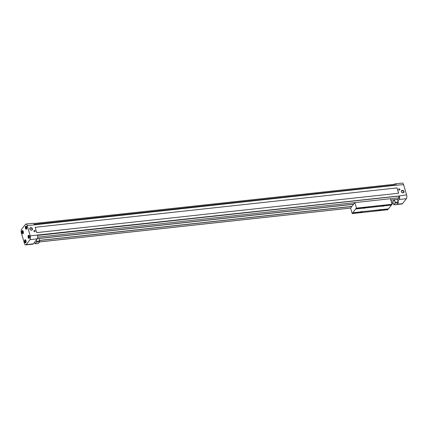 <?xml version="1.0" encoding="UTF-8"?>
<svg xmlns="http://www.w3.org/2000/svg" width="428" height="428" viewBox="0 0 428 428"><rect width="100%" height="100%" fill="white"/><g stroke="black" fill="none" stroke-linecap="round" stroke-linejoin="round"><path stroke-width="0.64" d="M26.151 226.968A0.701 0.294 -96.2 0 0 26.065 226.947A0.701 0.294 -96.2 0 0 25.905 227.953A0.701 0.294 -96.2 0 0 26.22 228.343A0.701 0.294 -96.2 0 0 26.295 228.311M22.219 232.527A0.856 0.358 -96.2 0 0 22.759 232.891A0.856 0.358 -96.2 0 0 22.866 232.11A0.856 0.358 -96.2 0 0 22.593 231.377A0.856 0.358 -96.2 0 0 22.197 231.553A0.856 0.358 -96.2 0 0 22.219 232.527M22.657 231.457A0.701 0.294 -96.2 0 0 22.572 231.436A0.701 0.294 -96.2 0 0 22.411 232.441A0.701 0.294 -96.2 0 0 22.727 232.832A0.701 0.294 -96.2 0 0 22.802 232.8M392.813 201.93L394.504 199.758L395.194 203.102L393.878 204.793L392.813 201.93L391.427 202.08M351.907 206.382L39.585 240.376M394.445 199.833L390.876 200.224M353.539 204.284L39.034 238.519M29.259 236.176A1.573 0.658 83.8 0 1 28.895 238.423A1.573 0.658 83.8 0 1 28.071 236.93A1.573 0.658 83.8 0 1 28.558 235.298A1.573 0.658 83.8 0 1 29.259 236.176M29.018 236.486A0.856 0.358 83.8 0 1 28.976 237.599A0.856 0.358 83.8 0 1 28.435 237.235A0.856 0.358 83.8 0 1 28.414 236.261A0.856 0.358 83.8 0 1 28.81 236.085A0.856 0.358 83.8 0 1 29.018 236.486M21.978 232.837A1.573 0.658 -96.2 0 0 22.679 233.715A1.573 0.658 -96.2 0 0 23.166 232.078A1.573 0.658 -96.2 0 0 22.342 230.59A1.573 0.658 -96.2 0 0 21.978 232.837M22.443 230.596A1.573 0.658 83.8 0 1 22.545 230.569A1.573 0.658 83.8 0 1 23.251 231.441A1.573 0.658 83.8 0 1 22.887 233.688A1.573 0.658 83.8 0 1 22.78 233.683M28.66 235.304A1.573 0.658 83.8 0 1 28.762 235.277A1.573 0.658 83.8 0 1 29.468 236.149A1.573 0.658 83.8 0 1 29.104 238.396A1.573 0.658 83.8 0 1 28.997 238.391M24.942 241.724A0.856 0.358 -96.2 0 0 25.482 242.088A0.856 0.358 -96.2 0 0 25.589 241.306A0.856 0.358 -96.2 0 0 25.316 240.573A0.856 0.358 -96.2 0 0 24.92 240.75A0.856 0.358 -96.2 0 0 24.942 241.724M24.701 242.034A1.573 0.658 -96.2 0 0 25.402 242.911A1.573 0.658 -96.2 0 0 25.889 241.274A1.573 0.658 -96.2 0 0 25.065 239.787A1.573 0.658 -96.2 0 0 24.701 242.034M25.166 239.792A1.573 0.658 83.8 0 1 25.268 239.766A1.573 0.658 83.8 0 1 25.974 240.638A1.573 0.658 83.8 0 1 25.61 242.885A1.573 0.658 83.8 0 1 25.503 242.879M25.937 226.107A1.573 0.658 83.8 0 1 26.038 226.08A1.573 0.658 83.8 0 1 26.745 226.952A1.573 0.658 83.8 0 1 26.381 229.199A1.573 0.658 83.8 0 1 26.274 229.194M24.428 243.334L21.4 233.116A2.857 1.198 83.8 0 1 21.614 229.312L25.493 224.326A2.857 1.198 83.8 0 1 25.942 224.042A2.857 1.198 83.8 0 1 27.221 225.631L30.249 235.849A2.857 1.198 83.8 0 1 30.035 239.653L26.156 244.639A2.857 1.198 83.8 0 1 25.707 244.923A2.857 1.198 83.8 0 1 24.428 243.334M30.249 235.849L37.466 235.068A2.857 1.198 83.8 0 1 37.536 235.309A2.857 1.198 83.8 0 1 37.252 238.867L33.373 243.853A2.857 1.198 83.8 0 1 32.924 244.137L25.707 244.923M25.942 224.042L33.159 223.256A2.857 1.198 83.8 0 1 34.363 224.614A2.857 1.198 83.8 0 1 34.438 224.85L396.285 185.206L403.572 184.666L406.6 194.884A2.857 1.198 83.8 0 1 406.386 198.688L402.507 203.674A2.857 1.198 83.8 0 1 402.058 203.958L394.841 204.745A2.857 1.198 83.8 0 1 394.6 204.718M394.504 199.758L397.596 199.421L398.291 202.765L396.97 204.461L393.878 204.793M398.291 202.765L395.194 203.102M398.334 201.925L395.242 202.262M394.643 185.388L394.627 184.147A2.857 1.198 83.8 0 1 395.076 183.863L402.293 183.077A2.857 1.198 83.8 0 1 403.572 184.666M406.6 194.884L399.458 195.917A2.857 1.198 83.8 0 1 399.169 199.475L398.04 200.925M390.844 200.111L397.714 199.362L398.907 197.832L398.805 195.987M395.076 183.863A2.857 1.198 83.8 0 1 396.275 185.206M393.172 203.407L391.861 203.551M350.618 208.04L39.633 241.89M392.77 202.048L391.46 202.193M351.811 206.505L39.617 240.488M26.295 227.289A0.856 0.358 83.8 0 1 26.252 228.402A0.856 0.358 83.8 0 1 25.712 228.038A0.856 0.358 83.8 0 1 25.691 227.065A0.856 0.358 83.8 0 1 26.087 226.888A0.856 0.358 83.8 0 1 26.295 227.289M26.536 226.979A1.573 0.658 83.8 0 1 26.172 229.226A1.573 0.658 83.8 0 1 25.348 227.733A1.573 0.658 83.8 0 1 25.835 226.102A1.573 0.658 83.8 0 1 26.536 226.979M398.907 197.832L390.443 198.752M354.828 202.631L37.723 237.144M37.466 235.068L399.458 195.917M35.219 230.986A0.712 0.594 -142.1 0 1 34.208 231.527A0.712 0.594 -142.1 0 1 34.673 230.446A0.712 0.594 -142.1 0 1 35.219 230.986M29.826 229.039A1.428 1.188 37.9 0 0 32.089 229.938A1.428 1.188 37.9 0 0 31.431 227.723A1.428 1.188 37.9 0 0 29.826 229.039M399.891 189.395A0.712 0.594 -142.1 0 1 398.88 189.936A0.712 0.594 -142.1 0 1 399.345 188.855A0.712 0.594 -142.1 0 1 399.891 189.395M401.416 191.76A1.428 1.188 37.9 0 0 403.679 192.654A1.428 1.188 37.9 0 0 403.021 190.444A1.428 1.188 37.9 0 0 401.416 191.76M35.166 227.3L36.738 232.613L398.655 193.221L397.082 187.908L35.166 227.3M397.082 187.908L398.527 193.231M394.53 184.27L33.769 223.539M393.182 203.45L391.877 203.589M388.346 208.864L387.795 209.725L352.223 213.593L350.591 208.078L39.601 241.932M37.402 238.631L39.018 238.455L39.708 241.793L36.46 242.146L35.144 243.842L34.427 242.499M39.708 241.793L38.392 243.489L35.144 243.842M39.756 240.959L36.508 241.312L36.46 242.146M36.187 240.231L36.508 241.312M33.994 230.644A0.712 0.594 -142.1 0 1 35.117 231.521M29.965 229.124A1.182 0.984 37.9 0 0 31.966 229.734A1.182 0.984 37.9 0 0 30.099 228.285A1.182 0.984 37.9 0 0 29.965 229.124M398.666 189.053A0.712 0.594 -142.1 0 1 399.789 189.925M401.555 191.84A1.182 0.984 37.9 0 0 403.55 192.45A1.182 0.984 37.9 0 0 401.689 191A1.182 0.984 37.9 0 0 401.555 191.84M25.38 240.654A0.701 0.294 -96.2 0 0 25.295 240.632A0.701 0.294 -96.2 0 0 25.134 241.638A0.701 0.294 -96.2 0 0 25.45 242.029A0.701 0.294 -96.2 0 0 25.525 241.997M28.874 236.165A0.701 0.294 -96.2 0 0 28.788 236.144A0.701 0.294 -96.2 0 0 28.628 237.149A0.701 0.294 -96.2 0 0 28.944 237.54A0.701 0.294 -96.2 0 0 29.018 237.508M353.635 204.161L37.423 238.583M388.378 208.976L380.701 209.811A0.926 0.332 -16.5 0 1 379.78 210.319A0.926 0.332 -16.5 0 1 378.935 210.228A0.926 0.332 -16.5 0 1 378.989 210.052A0.926 0.332 -16.5 0 1 379.048 209.993L379.015 209.881M352.918 205.087L354.86 202.594L390.432 198.72L392.069 204.236L391.486 204.985L383.804 205.82A0.926 0.332 -16.5 0 0 383.916 205.584A0.926 0.332 -16.5 0 0 383.14 205.477A0.926 0.332 -16.5 0 0 382.193 205.938A0.926 0.332 -16.5 0 0 382.151 206.002L365.245 207.842A0.926 0.332 -16.5 0 0 365.357 207.607A0.926 0.332 -16.5 0 0 364.581 207.494A0.926 0.332 -16.5 0 0 363.629 207.96A0.926 0.332 -16.5 0 0 363.591 208.019L355.738 208.725L352.902 212.721L360.67 211.876A0.926 0.332 -16.5 0 1 361.58 211.582A0.926 0.332 -16.5 0 1 362.152 211.716L379.229 209.859A0.926 0.332 -16.5 0 1 380.139 209.56A0.926 0.332 -16.5 0 1 380.711 209.693L388.474 208.848L391.39 205.108L383.622 205.954A0.926 0.332 -16.5 0 1 382.712 206.253A0.926 0.332 -16.5 0 1 382.14 206.114L365.063 207.976A0.926 0.332 -16.5 0 1 364.153 208.276A0.926 0.332 -16.5 0 1 363.581 208.136L363.549 208.024M350.591 208.078L352.533 205.584M354.86 202.594L356.492 208.11L355.914 208.859M392.069 204.236L356.492 208.11M363.581 208.136L355.812 208.982M379.048 209.993L362.083 211.635M352.902 212.721L352.223 213.593M362.142 211.833A0.926 0.332 -16.5 0 1 361.221 212.341A0.926 0.332 -16.5 0 1 360.376 212.245A0.926 0.332 -16.5 0 1 360.43 212.074A0.926 0.332 -16.5 0 1 360.488 212.01L352.806 212.844M26.156 244.639L33.373 243.853M30.035 239.653L37.252 238.867M27.221 225.631L34.438 224.85M402.507 203.674L397.125 204.263M406.386 198.688L399.169 199.475M398.805 196.094L37.557 235.416M394.579 185.083L34.245 224.309"/></g></svg>
